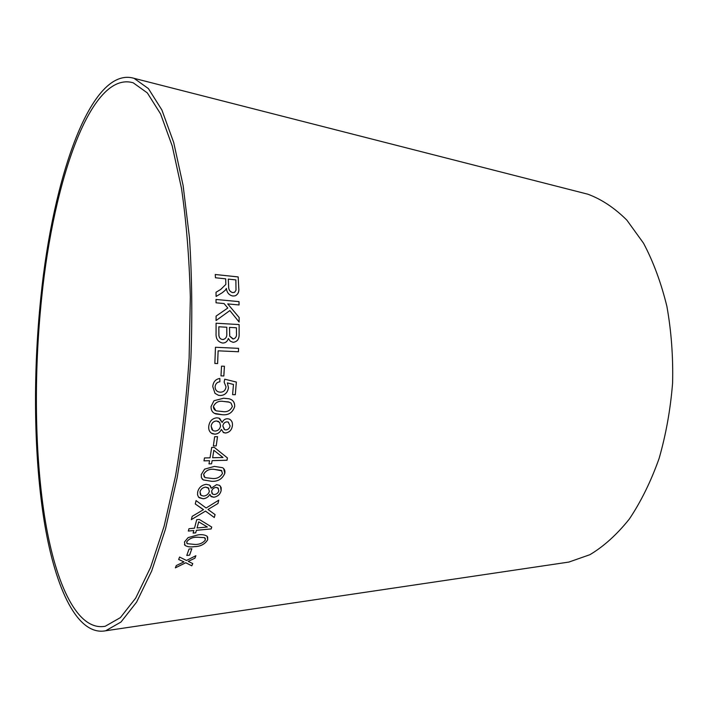 <?xml version="1.0" encoding="UTF-8"?>
<svg xmlns="http://www.w3.org/2000/svg" width="708" height="708" viewBox="0 0 708 708"><rect width="100%" height="100%" fill="white"/><g stroke="black" fill="none" stroke-linecap="round" stroke-linejoin="round"><path stroke-width="1.06" d="M40.914 296.732C32.772 374.523 33.71 457.563 44.631 523.832C55.666 589.242 77.597 636.138 105.642 630.784L120.988 622.031L136.573 602.172L151.671 571.029L165.46 529.159L177.089 478.024C183.54 440.049 188.151 400.109 190.903 358.213C192.461 316.246 191.974 276.049 189.452 237.605L183.124 185.549L173.699 142.485L161.875 109.952L148.415 88.606L134.051 78.323C91.005 65.534 52.976 177.894 40.914 296.732M563.984 562.798L568.913 562.063L589.923 554.683C603.835 546.372 616.978 534.487 629.341 519.035C640.979 501.653 650.882 481.52 659.051 458.634C665.98 434.544 670.494 409.321 672.6 382.975C673.211 356.549 671.308 330.999 666.883 306.325C661.104 282.722 653.316 261.677 643.519 243.198L626.837 220.108C614.5 207.869 601.499 199.231 587.826 194.196L583.003 192.957M175.345 567.869L185.744 562.754L191.806 565.834L192.753 563.577L188.239 561.382L194.912 558.205L195.877 555.7L186.496 560.479L179.575 557.046L178.673 559.488L183.974 561.886L176.301 565.533L175.345 567.869M186.779 555.444L189.576 555.169L191.859 548.753L189.054 549.027L186.779 555.444L189.576 555.169M197.974 534.903L188.116 537.611L184.461 542.001L184.992 545.372C187.301 546.85 190.39 547.293 194.24 546.673C200.399 546.576 204.895 544.275 207.709 539.77L207.099 536.239C204.833 534.779 201.798 534.328 197.974 534.903M192.204 516.336L191.319 519.645L205.497 511.114L214.285 517.504L215.082 514.619L207.984 509.477L217.976 503.476L218.772 500.167L206.117 507.999L196.072 500.6L195.284 503.999L203.515 509.618L192.204 516.336M196.417 530.31L211.179 528.947L211.727 527.044L199.32 519.451L196.727 519.681L194.488 528.195L188.974 528.69L188.319 531.053L193.833 530.549L193.107 533.106L195.691 532.867L196.399 530.283L211.161 528.92L211.701 527.026M213.356 445.925L216.214 445.872L217.524 436.686L214.657 436.73L213.356 445.925L216.214 445.872L217.498 436.686M225.507 433.013C229.436 432.446 231.737 430.039 232.401 425.8C232.799 422.57 231.72 420.313 229.153 419.03L227.295 418.738C224.949 418.844 223.25 420.101 222.179 422.499L218.94 418.118L216.834 417.809C212.241 418.357 209.559 421.118 208.78 426.092C208.347 429.659 209.506 432.19 212.276 433.694L214.825 434.163C217.816 434.022 219.993 432.446 221.356 429.446L223.693 432.676L225.489 432.995C229.419 432.429 231.72 430.03 232.374 425.782L232.401 425.8M223.622 398.232L213.975 400.737L211.064 406.516C210.966 410.49 212.621 412.968 216.011 413.959L222.144 414.702C228.525 415.392 232.711 412.649 234.693 406.472C234.711 402.135 232.728 399.551 228.764 398.746L223.622 398.232M227.401 382.904L233.472 384.471L232.605 394.639L235.295 394.71L236.348 382.055L224.719 379.187L224.153 382.125L226.029 386.869C225.471 390.382 223.569 392.152 220.321 392.179L218.905 392.002C216.374 391.303 215.108 389.497 215.108 386.603C215.586 383.718 217.179 382.116 219.887 381.789L219.869 378.461C215.639 379.116 213.267 381.807 212.754 386.533L215.002 393.356L218.48 395.294L220.276 395.515C224.87 395.321 227.595 392.736 228.463 387.772L227.374 382.895L228.463 387.772C227.578 392.736 224.843 395.312 220.25 395.515L220.276 395.515M220.976 375.868L223.843 375.975L224.418 366.266L221.551 366.151L220.976 375.868L223.843 375.975M238.446 351.752L238.543 348.354L215.471 347.265L214.851 363.469L217.604 363.576L218.126 350.823L238.472 351.752L238.569 348.354L215.471 347.265M233.144 342.327C237.286 341.76 239.269 339.035 239.109 334.149L239.127 324.565L216.082 323.22L216.064 333.052C215.692 338.698 217.887 342.026 222.666 343.044L222.94 343.035C225.666 342.929 227.472 341.406 228.348 338.477L230.277 341.185L233.171 342.327C237.304 341.76 239.295 339.035 239.136 334.141L239.127 324.565M216.055 320.547L229.861 310.582L239.118 322.043L239.145 317.494L227.711 303.9L239.065 304.962L239.003 301.635L216.002 299.457L216.046 302.812L224.082 303.564L227.799 308.042L216.099 316.069L216.055 320.547L229.861 310.582M220.719 289.439L216.002 292.271L216.108 296.457L222.303 292.696L225.277 290.253L226.348 288.386C226.914 292.661 229.065 295.209 232.826 296.024L234.932 295.864C238.047 294.528 239.322 291.838 238.738 287.802L238.189 276.925L215.267 274.492L215.444 277.757L225.684 278.837L225.843 284.421L220.719 289.439M208.984 463.864L211.559 463.793L212.126 460.634L227.011 460.262L227.418 457.917L214.294 447.394L211.683 447.447L210.037 457.81L204.47 457.952L203.984 460.864L209.541 460.713L208.975 463.89L211.577 463.811L212.143 460.651L226.985 460.244L227.401 457.899M214.391 466.404L204.585 469.156L201.258 474.519L201.408 477.679L203.223 479.918L211.71 481.316C218.011 481.626 222.374 478.962 224.808 473.325C225.259 470.767 224.498 468.882 222.524 467.678L214.391 466.404M210.55 495.989L213.772 497.228C217.737 496.582 220.188 494.37 221.144 490.617L221.179 487.626L219.586 485.369L216.586 484.644L211.223 488.237L209.621 485.095L206.249 484.325C201.638 485.051 198.78 487.617 197.665 492.025L197.541 494.857L198.629 497.193L203.108 498.768C206.09 498.503 208.356 497.034 209.913 494.361L211.152 496.609L213.789 497.255C217.719 496.556 220.17 494.343 221.126 490.6L221.144 490.617M41.701 297.493C33.665 374.107 34.595 455.925 45.339 521.115C56.206 585.472 77.765 631.447 105.262 626.244L120.369 617.633L135.706 598.092L150.556 567.435L164.114 526.23L175.549 475.935C181.885 438.579 186.416 399.312 189.124 358.115L190.337 297.165C189.248 257.544 186.292 221.259 181.487 188.328L172.221 145.954L160.592 113.935L147.344 92.916L133.201 82.809C91.022 70.269 53.596 180.452 41.701 297.493M216.108 296.457L222.303 292.696M222.277 292.705L225.277 290.253M225.259 290.262L226.348 288.386M235.799 295.546C238.26 293.917 239.233 291.333 238.72 287.811L238.189 276.925M238.162 276.943L215.267 274.509M234.401 292.351L232.702 292.625C229.808 291.723 228.445 289.554 228.613 286.129L228.286 279.12L235.861 279.89L236.012 290.236L234.693 292.183L232.72 292.616C229.817 291.687 228.463 289.519 228.64 286.12L228.312 279.111M239.092 322.016L239.145 317.494L227.711 303.9M239.039 304.953L239.003 301.635L216.002 299.466M239.1 324.574L216.082 323.22M223.569 342.999C226.002 342.619 227.587 341.106 228.33 338.477L228.348 338.477M233.613 338.92L232.844 338.955L229.719 336.185L229.498 327.397L236.445 327.786L236.437 332.893C236.888 336.158 235.861 338.176 233.339 338.946L229.737 336.185L229.516 327.397M223.489 339.477L222.701 339.513C220.533 339.274 219.259 337.955 218.887 335.53L218.816 326.786L226.799 327.238L226.781 333.167C227.126 336.61 225.941 338.716 223.215 339.495L222.728 339.504C220.551 339.274 219.276 337.946 218.905 335.53L218.834 326.786M214.851 363.469L217.604 363.576M217.586 363.576L218.126 350.823M223.817 375.966L224.401 366.266M232.605 394.639L235.295 394.71L236.348 382.055L224.719 379.187M218.418 391.869C216.161 391.02 215.046 389.258 215.082 386.595L215.108 386.603C215.568 383.709 217.161 382.108 219.861 381.78L219.852 378.47M218.462 395.285L220.25 395.515M214.604 413.375L222.117 414.693C228.507 415.384 232.684 412.64 234.675 406.463C234.835 402.755 233.313 400.312 230.109 399.153M215.71 410.569L213.4 406.507C215.374 402.321 218.692 400.631 223.347 401.427L229.321 402.179M231.02 403.047L232.366 406.445C230.419 410.622 227.118 412.321 222.454 411.543L216.604 410.914C214.524 410.313 213.462 408.843 213.418 406.516C215.4 402.33 218.719 400.639 223.365 401.436L228.516 401.914L231.02 403.047M223.117 432.367L225.489 432.995M221.33 429.429L221.356 429.446C219.967 432.438 217.79 434.013 214.798 434.146L214.825 434.163M232.374 425.782C232.764 422.897 231.888 420.738 229.755 419.304M219.684 418.446L222.179 422.499M211.356 433.181L214.798 434.146M224.241 429.473L222.843 425.951C223.286 423.428 224.675 422.056 227.029 421.844L228.534 422.225M212.825 430.437L211.108 426.092C211.719 422.941 213.497 421.233 216.462 420.95L218.63 421.481M220.56 425.897C219.949 429.039 218.161 430.765 215.188 431.066L213.409 430.756L211.931 429.588L211.134 426.11C211.736 422.959 213.515 421.242 216.48 420.968L219.675 422.375L220.56 425.897M230.082 425.853C229.613 428.296 228.224 429.65 225.923 429.915L224.648 429.685L222.861 425.959C223.303 423.437 224.702 422.065 227.047 421.853L228.188 422.065L230.082 425.853M203.984 460.837L209.541 460.713M212.639 457.749L213.834 450.279L223.002 457.492L212.639 457.749L213.851 450.297L223.002 457.492M202.161 478.971L203.205 479.891L211.692 481.298C217.993 481.608 222.356 478.944 224.79 473.307L223.666 468.572M204.258 476.953L203.594 474.378C205.869 470.501 209.294 468.811 213.878 469.307L221.861 470.82M221.409 470.404L222.498 473.413C220.241 477.254 216.834 478.944 212.25 478.466L204.993 477.608L203.612 474.404C205.886 470.519 209.311 468.829 213.896 469.324L221.392 470.386M198.32 496.804L199.249 497.751L203.09 498.742C206.072 498.476 208.338 497.016 209.895 494.334L209.913 494.361M221.126 490.6L220.418 486.139M210.364 485.785L211.223 488.237M212.011 493.556L211.639 491.219C212.258 488.98 213.736 487.706 216.09 487.396L218.409 488.361M200.453 494.795L199.983 491.901C200.798 489.104 202.692 487.511 205.656 487.122L208.842 488.37M209.373 491.299C208.55 494.087 206.648 495.671 203.683 496.069L201.072 495.423L200.001 491.927C200.815 489.131 202.709 487.538 205.674 487.139L208.187 487.75L209.373 491.299M218.843 490.786C218.197 492.954 216.719 494.202 214.418 494.547L212.515 494.069L211.657 491.237C212.276 488.998 213.763 487.724 216.108 487.414L217.878 487.847L218.843 490.786M193.116 533.071L195.673 532.832L196.399 530.283M188.328 531.018L193.833 530.549M197.072 527.956L198.691 521.823L207.373 527.018L197.072 527.956L198.709 521.849L207.373 527.018M191.337 519.601L205.497 511.114M205.479 511.087L214.285 517.504M214.276 517.477L215.064 514.61M217.976 503.476L207.984 509.477M217.958 503.45L218.745 500.184M195.293 503.981L202.046 508.742M202.028 508.716L203.515 509.618M184.452 544.602L184.974 545.337C187.293 546.824 190.372 547.257 194.222 546.638C200.391 546.549 204.877 544.248 207.692 539.735L207.674 537M186.806 543.142L186.762 541.744C189.284 538.593 192.78 537.071 197.258 537.204L204.568 537.638L205.382 538.452M204.585 537.673L205.426 539.956C202.922 543.071 199.444 544.576 194.983 544.452L187.195 543.682L186.779 541.779C189.302 538.62 192.797 537.106 197.275 537.23L204.568 537.638M189.567 555.134L191.833 548.753M175.372 567.816L185.744 562.754M185.726 562.727L191.806 565.834M191.788 565.807L192.735 563.568M194.912 558.205L188.239 561.382M194.904 558.17L195.842 555.718M178.681 559.462L183.974 561.886M587.826 194.196L134.051 78.323M568.913 562.063L105.642 630.784"/></g></svg>
